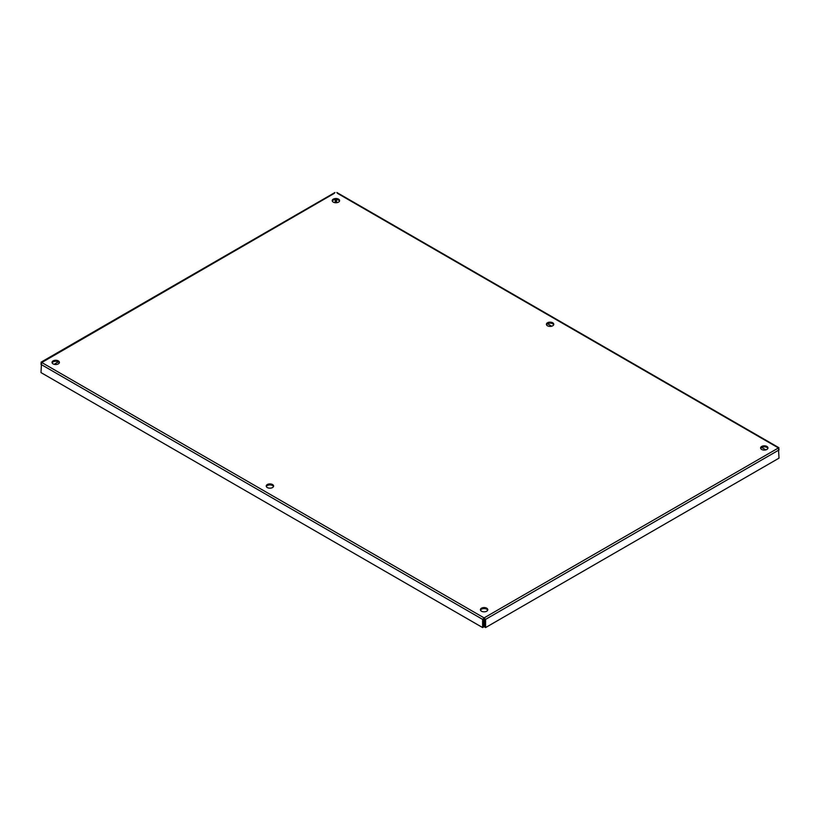 <?xml version="1.0" encoding="UTF-8"?>
<svg xmlns="http://www.w3.org/2000/svg" width="820" height="820" viewBox="0 0 820 820"><rect width="100%" height="100%" fill="white"/><g stroke="black" fill="none" stroke-linecap="round" stroke-linejoin="round"><path stroke-width="1.23" d="M267.299 487.551A3.69 2.132 180 0 1 266.223 486.045A3.69 2.132 180 0 1 269.913 483.913A3.69 2.132 180 0 1 273.603 486.045A3.69 2.132 180 0 1 271.317 488.013A3.69 2.132 180 0 1 267.299 487.551M273.49 486.547A3.69 2.132 0 0 0 269.913 484.917A3.69 2.132 0 0 0 266.326 486.547M547.483 325.786A3.69 2.132 180 0 1 546.397 324.289A3.69 2.132 180 0 1 550.087 322.157A3.69 2.132 180 0 1 553.777 324.289A3.69 2.132 180 0 1 551.501 326.247A3.69 2.132 180 0 1 547.483 325.786M553.674 324.781A3.69 2.132 0 0 0 550.087 323.162A3.69 2.132 0 0 0 546.509 324.781M481.494 611.207A3.69 2.132 180 0 1 480.407 609.701A3.69 2.132 180 0 1 484.097 607.569A3.69 2.132 180 0 1 487.787 609.701A3.69 2.132 180 0 1 485.512 611.669A3.69 2.132 180 0 1 481.494 611.207M487.685 610.203A3.69 2.132 0 0 0 484.097 608.573A3.69 2.132 0 0 0 480.51 610.203M761.667 449.452A3.69 2.132 180 0 1 760.591 447.945A3.69 2.132 180 0 1 764.271 445.813A3.69 2.132 180 0 1 767.961 447.945A3.69 2.132 180 0 1 765.685 449.913A3.69 2.132 180 0 1 761.667 449.452M767.858 448.448A3.69 2.132 0 0 0 764.271 446.818A3.69 2.132 0 0 0 760.693 448.448M333.299 202.13A3.69 2.132 180 0 1 332.213 200.623A3.69 2.132 180 0 1 335.903 198.501A3.69 2.132 180 0 1 339.593 200.623A3.69 2.132 180 0 1 337.317 202.591A3.69 2.132 180 0 1 333.299 202.13M339.49 201.125A3.69 2.132 0 0 0 335.903 199.496A3.69 2.132 0 0 0 332.315 201.125M53.115 363.885A3.69 2.132 180 0 1 52.039 362.389A3.69 2.132 180 0 1 55.729 360.257A3.69 2.132 180 0 1 59.409 362.389A3.69 2.132 180 0 1 57.133 364.357A3.69 2.132 180 0 1 53.115 363.885M59.306 362.891A3.69 2.132 0 0 0 55.729 361.261A3.69 2.132 0 0 0 52.142 362.891M484.097 618.895L483.482 618.874L484.097 618.895L484.097 617.89L482.611 619.377L482.611 627.566L41 372.598L41.543 362.389L41 363.537M41 364.408L482.611 619.377L483.482 618.874L483.482 627.064L482.611 627.566M779 449.093L778.457 447.945L779 458.154L485.583 627.566L485.583 619.377L484.097 617.89L778.457 447.945L337.389 193.294M484.569 618.874L484.712 627.064L485.583 627.566M484.866 618.967L485.583 619.377L779 449.965M336.518 199.526L336.518 201.986L337.491 202.55M547.483 323.777L551.675 326.206M761.667 447.443L765.859 449.862M334.416 193.294L41.236 362.84M54.14 364.305L58.333 361.886M334.314 202.55L335.288 201.986L335.288 199.526M41.543 362.389L484.097 617.89M778.938 447.74L336.856 192.505M334.949 192.505L41.061 362.173"/></g></svg>
